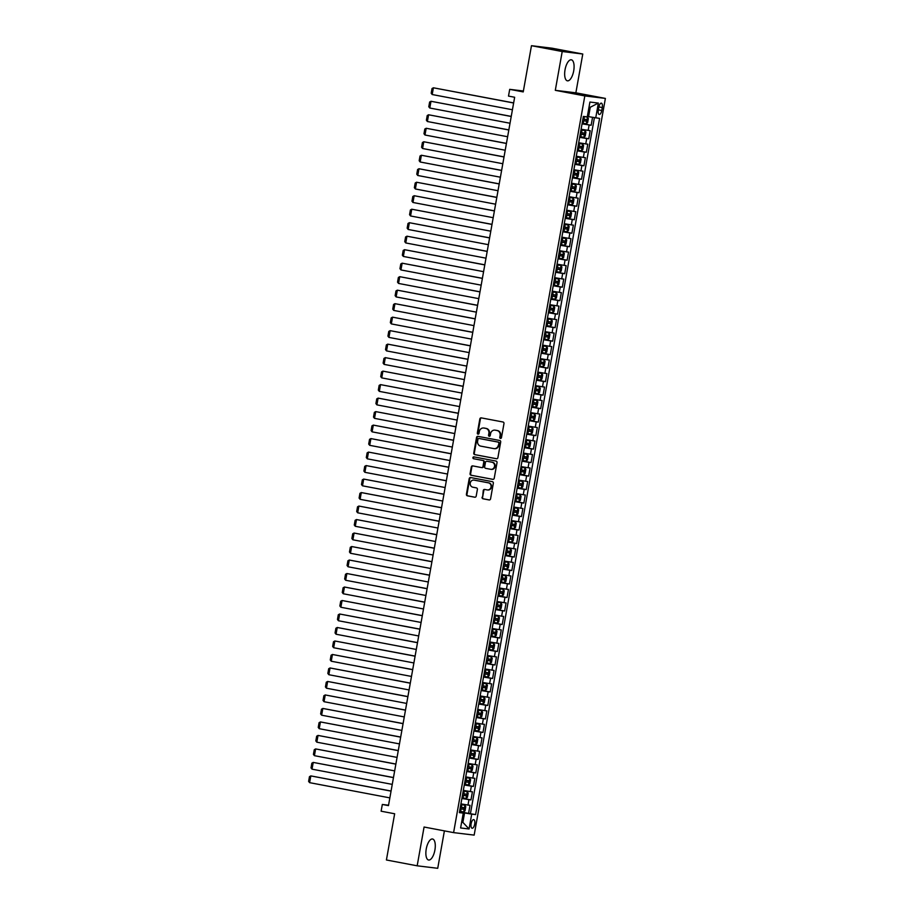 <?xml version="1.0" encoding="UTF-8"?>
<svg xmlns="http://www.w3.org/2000/svg" width="914" height="914" viewBox="0 0 914 914"><rect width="100%" height="100%" fill="white"/><g stroke="black" fill="none" stroke-linecap="round" stroke-linejoin="round"><path stroke-width="1.37" d="M500.461 438.4A0.937 0.857 -83.1 0 0 501.466 437.635L503.98 423.559A1.348 1.234 -83.1 0 0 503.008 422.005L481.278 417.881A1.348 1.234 -83.1 0 0 479.827 418.978L477.325 433.053A0.937 0.857 -83.1 0 0 478.056 434.15A0.937 0.857 -83.1 0 0 479.016 433.373L479.336 431.545A4.307 3.93 -83.1 0 1 483.952 428.049L485.768 428.392A4.307 3.93 -83.1 0 1 488.876 433.362L488.556 435.178A0.937 0.857 -83.1 0 0 489.287 436.275A0.937 0.857 -83.1 0 0 490.235 435.498L490.567 433.682A4.307 3.93 -83.1 0 1 495.182 430.174L496.999 430.517A4.307 3.93 -83.1 0 1 500.107 435.487L499.775 437.303A0.937 0.857 -83.1 0 0 500.461 438.4M434.904 850.043A10.694 4.353 100.7 0 0 432.562 839.006A10.694 4.353 100.7 0 0 426.244 848.992A10.694 4.353 100.7 0 0 428.586 860.017A10.694 4.353 100.7 0 0 434.904 850.043M573.706 70.846A10.694 4.353 100.7 0 0 571.364 59.81A10.694 4.353 100.7 0 0 565.035 69.795A10.694 4.353 100.7 0 0 567.377 80.82A10.694 4.353 100.7 0 0 573.706 70.846M474.697 824.142A4.387 1.782 100.7 0 0 473.726 819.618A4.387 1.782 100.7 0 0 471.133 823.708A4.387 1.782 100.7 0 0 472.092 828.244A4.387 1.782 100.7 0 0 474.697 824.142M482.055 497.239A1.348 1.234 -83.1 0 0 483.026 498.793L489.116 499.947A1.348 1.234 -83.1 0 0 490.567 498.85L493.343 483.22A1.348 1.234 -83.1 0 0 492.372 481.667L470.641 477.542A1.348 1.234 -83.1 0 0 469.202 478.639L466.414 494.268A1.348 1.234 -83.1 0 0 467.385 495.822L474.754 497.216A1.348 1.234 -83.1 0 0 476.194 496.119L477.394 489.436A1.348 1.234 -83.1 0 0 476.423 487.882L472.767 487.185A3.599 3.29 -83.1 0 1 473.829 480.079A3.599 3.29 -83.1 0 1 474.023 480.101L488.339 482.821A3.599 3.29 -83.1 0 1 487.265 489.938A3.599 3.29 -83.1 0 1 487.071 489.904L484.683 489.447A1.348 1.234 -83.1 0 0 483.243 490.544L482.603 497.307A1.348 1.234 -83.1 0 0 483.575 498.861L489.413 499.958M562.213 51.527L555.301 90.326L575.866 92.817L582.778 54.017L562.213 51.527L531.468 45.7L523.231 91.914L509.704 89.344L508.504 96.096L514.651 97.261L388.473 805.622L382.326 804.457L381.115 811.198L394.654 813.768L386.416 859.983L417.172 865.809L437.726 868.3L444.398 830.872M555.301 90.326L584.823 95.924L453.595 832.62L424.073 827.021L417.172 865.809M496.462 458.759A1.348 1.234 -83.1 0 0 497.902 457.663L500.689 442.033A1.348 1.234 -83.1 0 0 499.718 440.479L477.976 436.355A1.348 1.234 -83.1 0 0 476.537 437.452L473.76 453.081A1.348 1.234 -83.1 0 0 474.732 454.635L496.61 458.771M497.022 462.633L494.234 478.251A1.348 1.234 -83.1 0 1 492.795 479.347L471.053 475.234A1.348 1.234 -83.1 0 1 470.082 473.681L471.281 466.985A1.348 1.234 -83.1 0 1 472.721 465.889L481.529 467.568A1.348 1.234 -83.1 0 0 482.98 466.471L483.769 462.027A1.348 1.234 -83.1 0 0 482.798 460.473L473.623 458.737A0.937 0.857 -83.1 0 1 473.898 456.874A0.937 0.857 -83.1 0 1 473.955 456.886L496.039 461.079A1.348 1.234 -83.1 0 1 497.022 462.633M531.468 45.7L552.022 48.191L582.778 54.017M459.536 811.689L468.574 813.403L470.013 805.303L467.979 805.063L468.939 799.659L461.89 798.482M461.947 798.196L470.973 799.91L472.412 791.81L470.39 791.57L471.35 786.166L464.301 784.989M464.346 784.703L473.372 786.417L474.823 778.317L472.789 778.077L473.749 772.673L466.7 771.496M466.746 771.21L475.783 772.924L477.222 764.824L475.189 764.584L476.16 759.18L469.099 758.003M469.156 757.717L478.182 759.431L479.622 751.331L477.599 751.091L478.559 745.687L471.51 744.51M471.555 744.225L480.581 745.938L482.032 737.838L479.999 737.598L480.958 732.194L473.909 731.017M473.955 730.732L482.992 732.445L484.431 724.345L482.398 724.105L483.369 718.701L476.308 717.524M476.365 717.239L485.391 718.952L486.831 710.852L484.808 710.612L485.768 705.208L478.719 704.031M478.765 703.746L487.802 705.459L489.241 697.359L487.208 697.119L488.167 691.727L481.118 690.538M481.175 690.253L490.201 691.967L491.641 683.866L489.618 683.626L490.578 678.234L483.517 677.046M483.575 676.76L492.6 678.474L494.04 670.373L492.018 670.133L492.977 664.741L485.928 663.553M485.974 663.267L495.011 664.981L496.451 656.88L494.417 656.64L495.377 651.248L488.327 650.06M488.384 649.774L497.41 651.488L498.85 643.399L496.828 643.148L497.787 637.755L490.738 636.567M490.784 636.281L499.809 637.995L501.26 629.906L499.227 629.655L500.187 624.262L493.137 623.074M493.183 622.788L502.22 624.502L503.66 616.413L501.626 616.162L502.597 610.769L495.537 609.581M495.594 609.295L504.619 611.009L506.059 602.92L504.037 602.669L504.996 597.276L497.947 596.088M497.993 595.802L507.019 597.516L508.47 589.427L506.436 589.176L507.396 583.783L500.346 582.595M500.392 582.309L509.429 584.023L510.869 575.934L508.835 575.683L509.806 570.29L502.746 569.102M502.803 568.816L511.829 570.53L513.268 562.441L511.246 562.19L512.206 556.797L505.156 555.609M505.202 555.324L514.239 557.037L515.679 548.948L513.645 548.697L514.605 543.304L507.556 542.116M507.601 541.831L516.639 543.544L518.078 535.455L516.056 535.204L517.016 529.812L509.955 528.623M510.012 528.338L519.038 530.051L520.477 521.963L518.455 521.711L519.415 516.319L512.366 515.13M512.411 514.845L521.448 516.559L522.888 508.47L520.854 508.218L521.814 502.826L514.765 501.637M514.822 501.363L523.848 503.066L525.287 494.977L523.265 494.725L524.225 489.333L517.175 488.145M517.221 487.87L526.247 489.573L527.698 481.484L525.664 481.232L526.624 475.84L519.575 474.652M519.62 474.377L528.658 476.08L530.097 467.991L528.063 467.74L529.035 462.347L521.974 461.159M522.031 460.885L531.057 462.587L532.496 454.498L530.474 454.247L531.434 448.854L524.385 447.666M524.43 447.392L533.456 449.105L534.907 441.005L532.873 440.754L533.833 435.361L526.784 434.173M526.83 433.899L535.867 435.612L537.306 427.512L535.273 427.261L536.244 421.868L529.183 420.68M529.24 420.406L538.266 422.119L539.706 414.019L537.683 413.768L538.643 408.375L531.594 407.187M531.64 406.913L540.677 408.627L542.116 400.526L540.083 400.286L541.042 394.882L533.993 393.694M534.039 393.42L543.076 395.134L544.516 387.033L542.493 386.793L543.453 381.389L536.392 380.201M536.449 379.927L545.475 381.641L546.915 373.54L544.893 373.3L545.852 367.896L538.803 366.708M538.849 366.434L547.886 368.148L549.325 360.047L547.292 359.808L548.251 354.404L541.202 353.215M541.259 352.941L550.285 354.655L551.725 346.555L549.702 346.315L550.662 340.911L543.613 339.734M543.659 339.448L552.684 341.162L554.135 333.062L552.102 332.822L553.061 327.418L546.012 326.241M546.058 325.955L555.095 327.669L556.535 319.569L554.501 319.329L555.472 313.925L548.411 312.748M548.469 312.462L557.494 314.176L558.934 306.076L556.912 305.836L557.871 300.432L550.822 299.255M550.868 298.969L559.894 300.683L561.345 292.583L559.311 292.343L560.271 286.939L553.221 285.762M553.267 285.476L562.304 287.19L563.744 279.09L561.71 278.85L562.681 273.446L555.621 272.269M555.678 271.984L564.703 273.697L566.143 265.597L564.121 265.357L565.081 259.953L558.031 258.776M558.077 258.491L567.114 260.204L568.554 252.104L566.52 251.864L567.48 246.46L560.431 245.283M560.476 244.998L569.513 246.711L570.953 238.611L568.931 238.371L569.89 232.967L562.83 231.79M562.887 231.505L571.913 233.219L573.352 225.118L571.33 224.878L572.29 219.474L565.24 218.297M565.286 218.012L574.323 219.726L575.763 211.625L573.729 211.385L574.689 205.993L567.64 204.805M567.697 204.519L576.723 206.233L578.162 198.132L576.14 197.892L577.1 192.5L570.05 191.312M570.096 191.026L579.122 192.74L580.573 184.639L578.539 184.4L579.499 179.007L572.45 177.819M572.495 177.533L581.533 179.247L582.972 171.147L580.938 170.907L581.91 165.514L574.849 164.326M574.906 164.04L583.932 165.754L585.371 157.665L583.349 157.414L584.309 152.021L577.26 150.833M577.305 150.547L586.331 152.261L587.782 144.172L585.748 143.921L586.708 138.528L579.659 137.34M579.705 137.054L588.742 138.768L590.181 130.679L581.098 129.24M598.841 107.132L598.304 110.091A4.25 1.737 100.7 0 0 599.241 114.479A4.25 1.737 100.7 0 0 601.755 110.514L602.28 107.544A4.25 1.737 100.7 0 0 601.355 103.156A4.25 1.737 100.7 0 0 598.841 107.132M584.823 95.924L605.388 98.415L474.16 835.11L453.595 832.62M468.574 813.403L475.6 814.603L599.607 118.386L587.348 116.478M475.6 814.603L471.704 814.134L469.065 828.975L460.61 827.958L463.261 813.106L459.365 812.637L583.383 116.421L587.279 116.889L589.918 102.048L598.362 103.076L595.722 117.917M582.115 123.561L591.141 125.275L582.058 123.847M588.742 138.768L586.708 138.528M586.331 152.261L584.309 152.021M583.932 165.754L581.91 165.514M581.533 179.247L579.499 179.007M579.122 192.74L577.1 192.5M576.723 206.233L574.689 205.993M574.323 219.726L572.29 219.474M571.913 233.219L569.89 232.967M569.513 246.711L567.48 246.46M567.114 260.204L565.081 259.953M564.703 273.697L562.681 273.446M562.304 287.19L560.271 286.939M559.894 300.683L557.871 300.432M557.494 314.176L555.472 313.925M555.095 327.669L553.061 327.418M552.684 341.162L550.662 340.911M550.285 354.655L548.251 354.404M547.886 368.148L545.852 367.896M545.475 381.641L543.453 381.389M543.076 395.134L541.042 394.882M540.677 408.627L538.643 408.375M538.266 422.119L536.244 421.868M535.867 435.612L533.833 435.361M533.456 449.105L531.434 448.854M531.057 462.587L529.035 462.347M528.658 476.08L526.624 475.84M526.247 489.573L524.225 489.333M523.848 503.066L521.814 502.826M521.448 516.559L519.415 516.319M519.038 530.051L517.016 529.812M516.639 543.544L514.605 543.304M514.239 557.037L512.206 556.797M511.829 570.53L509.806 570.29M509.429 584.023L507.396 583.783M507.019 597.516L504.996 597.276M504.619 611.009L502.597 610.769M502.22 624.502L500.187 624.262M499.809 637.995L497.787 637.755M497.41 651.488L495.377 651.248M495.011 664.981L492.977 664.741M492.6 678.474L490.578 678.234M490.201 691.967L488.167 691.727M487.802 705.459L485.768 705.208M485.391 718.952L483.369 718.701M482.992 732.445L480.958 732.194M480.581 745.938L478.559 745.687M478.182 759.431L476.16 759.18M475.783 772.924L473.749 772.673M473.372 786.417L471.35 786.166M470.973 799.91L468.939 799.659M470.436 813.62L594.397 117.689M591.141 125.275L592.546 117.38M461.65 822.143L462.884 822.371L464.563 812.934L459.491 811.975M588.582 116.718L590.261 107.269L589.016 107.121M575.866 92.817L605.388 98.415M388.541 805.211L382.326 804.457M523.391 91L509.704 89.344M461.639 822.223L462.884 822.371L469.065 828.975M459.445 812.238L463.261 813.106M578.699 142.733L585.748 143.921M576.288 156.225L583.349 157.414M573.889 169.718L580.938 170.907M571.49 183.211L578.539 184.4M569.079 196.704L576.14 197.892M566.68 210.197L573.729 211.385M564.281 223.69L571.33 224.878M561.87 237.183L568.931 238.371M559.471 250.676L566.52 251.864M557.072 264.169L564.121 265.357M554.661 277.662L561.71 278.85M552.262 291.155L559.311 292.343M549.851 304.648L556.912 305.836M547.452 318.141L554.501 319.329M545.052 331.633L552.102 332.822M542.642 345.126L549.702 346.315M540.243 358.619L547.292 359.808M537.843 372.112L544.893 373.3M535.433 385.605L542.493 386.793M533.033 399.098L540.083 400.286M530.634 412.591L537.683 413.768M528.223 426.084L535.273 427.261M525.824 439.577L532.873 440.754M523.425 453.07L530.474 454.247M521.014 466.563L528.063 467.74M518.615 480.056L525.664 481.232M516.204 493.549L523.265 494.725M513.805 507.042L520.854 508.218M511.406 520.534L518.455 521.711M508.995 534.027L516.056 535.204M506.596 547.509L513.645 548.697M504.197 561.002L511.246 562.19M501.786 574.495L508.835 575.683M499.387 587.988L506.436 589.176M496.988 601.481L504.037 602.669M494.577 614.973L501.626 616.162M492.178 628.466L499.227 629.655M489.767 641.959L496.828 643.148M487.368 655.452L494.417 656.64M484.968 668.945L492.018 670.133M482.558 682.438L489.618 683.626M480.158 695.931L487.208 697.119M477.759 709.424L484.808 710.612M475.349 722.917L482.398 724.105M472.949 736.41L479.999 737.598M470.55 749.903L477.599 751.091M468.139 763.396L475.189 764.584M465.74 776.889L472.789 778.077M463.329 790.381L470.39 791.57M460.93 803.874L467.979 805.063M464.563 812.934L471.704 814.134M590.261 107.269L598.362 103.076M500.792 438.389A0.937 0.857 -83.1 0 1 500.335 437.372L500.655 435.555A4.307 3.93 -83.1 0 0 497.547 430.585L496.999 430.517M495.262 430.186A4.307 3.93 -83.1 0 1 495.742 430.243L497.547 430.585M484.032 428.049A4.307 3.93 -83.1 0 1 484.511 428.106L486.328 428.46A4.307 3.93 -83.1 0 1 489.436 433.43L489.104 435.247A0.937 0.857 -83.1 0 0 489.561 436.252M481.541 417.938A1.348 1.234 -83.1 0 0 480.387 419.046L477.873 433.122A0.937 0.857 -83.1 0 0 478.342 434.127M478.251 436.412A1.348 1.234 -83.1 0 0 477.097 437.52L474.309 453.15A1.348 1.234 -83.1 0 0 475.28 454.704L496.748 458.771M498.736 443.164A0.937 0.857 -83.1 0 0 498.05 442.079L478.982 438.469A0.937 0.857 -83.1 0 0 477.965 439.234L477.622 441.154A4.307 3.93 -83.1 0 0 480.741 446.123L493.777 448.591A4.307 3.93 -83.1 0 0 498.393 445.084L499.295 443.233A0.937 0.857 -83.1 0 0 498.61 442.148L498.05 442.079M479.427 438.514A0.937 0.857 -83.1 0 1 479.484 438.526A0.937 0.857 -83.1 0 0 479.484 438.526L498.61 442.148M494.325 448.66A4.307 3.93 -83.1 0 0 498.953 445.152L498.393 445.084M499.295 443.233L498.953 445.152M493.08 479.37L471.053 475.234M472.984 465.946A1.348 1.234 -83.1 0 0 471.83 467.054L470.641 473.738A1.348 1.234 -83.1 0 0 471.613 475.291M481.678 467.58L482.089 467.625A1.348 1.234 -83.1 0 0 483.529 466.54L484.329 462.096A1.348 1.234 -83.1 0 0 483.357 460.542L473.623 458.737M474.263 456.943A0.937 0.857 -83.1 0 0 474.172 458.805M490.681 469.293A3.599 3.29 -83.1 0 0 494.554 466.254A3.599 3.29 -83.1 0 0 491.938 462.21L486.899 461.262A1.348 1.234 -83.1 0 0 485.46 462.347L484.671 466.791A1.348 1.234 -83.1 0 0 485.642 468.345L490.681 469.293M491.241 469.362A3.599 3.29 -83.1 0 0 495.114 466.323A3.599 3.29 -83.1 0 0 492.497 462.278L491.938 462.21M487.311 461.307A1.348 1.234 -83.1 0 1 487.459 461.319L492.497 462.278M484.957 489.504A1.348 1.234 -83.1 0 0 483.803 490.612L482.603 497.307M487.63 489.973A3.599 3.29 -83.1 0 0 491.504 486.934A3.599 3.29 -83.1 0 0 488.887 482.889L488.339 482.821M474.183 480.124A3.599 3.29 -83.1 0 1 474.583 480.17L488.887 482.889M470.916 477.599A1.348 1.234 -83.1 0 0 469.762 478.708L466.974 494.337A1.348 1.234 -83.1 0 0 467.945 495.891L475.04 497.239M582.184 123.15L586.274 123.824L587.622 122.613L588.342 118.569L587.496 117.118L583.612 116.455M586.308 123.801L587.496 117.118L584.423 116.546M513.645 102.905L433.396 87.79L513.622 102.996M512.423 109.749L432.196 94.53L431.191 93.262L432.025 88.544L433.396 87.79L432.196 94.53M582.641 120.591L586.16 121.185L586.445 119.563L582.926 118.969M584.686 119.231L584.389 120.854L582.652 120.545M579.784 136.643L583.909 137.294L585.223 136.106L585.943 132.062L585.097 130.611L580.984 129.902M583.909 137.294L585.097 130.611L580.996 129.857M511.246 116.398L430.985 101.283L511.223 116.489M510.023 123.241L429.786 108.023L428.78 106.755L429.626 102.037L430.985 101.283L429.786 108.023M580.241 134.084L583.76 134.678L584.046 133.056L580.527 132.461M582.275 132.724L581.99 134.347L580.241 134.038M577.374 150.136L581.464 150.81L582.824 149.599L583.543 145.555L582.664 144.069L578.585 143.395M582.664 144.069L578.585 143.349M508.835 129.891L428.586 114.776L508.824 129.982M507.624 136.734L427.386 121.516L426.381 120.248L427.226 115.53L428.586 114.776L427.386 121.516M579.876 146.217L579.59 147.84L577.842 147.531L581.35 148.171L581.647 146.548L578.128 145.954M580.264 157.562L576.174 156.888L580.264 157.562L581.133 159.047L580.413 163.092L579.099 164.28L574.975 163.629M506.436 143.384L426.187 128.268L506.413 143.475M505.214 150.227L424.976 135.009L423.982 133.741L424.816 129.023L426.187 128.268L424.976 135.009M575.432 161.07L578.95 161.664L579.236 160.041L575.717 159.447M577.465 159.71L577.18 161.332L575.443 161.024M579.065 164.303L580.287 157.596M572.575 177.122L576.7 177.773L578.014 176.585L578.733 172.54L577.865 171.055L573.775 170.381M577.865 171.055L573.786 170.335M504.025 156.877L423.776 141.761L504.014 156.968M502.814 163.72L422.576 148.502L421.571 147.234L422.417 142.515L423.776 141.761L422.576 148.502M573.032 174.563L576.551 175.157L576.837 173.534L573.318 172.94M575.066 173.203L574.78 174.825L573.032 174.517M570.165 190.615L574.255 191.289L575.614 190.078L576.334 186.033L575.477 184.582L571.376 183.874M574.289 191.266L575.477 184.582L571.376 183.828M501.626 170.37L421.377 155.254L501.615 170.461M500.404 177.213L420.177 161.995L419.172 160.727L420.017 156.008L421.377 155.254L420.177 161.995M570.622 188.055L574.141 188.65L574.438 187.027L570.919 186.433M572.667 186.696L572.37 188.318L570.633 188.01M567.765 204.108L571.856 204.782L573.204 203.571L573.923 199.526L573.078 198.075L568.965 197.367M571.89 204.759L573.078 198.075L568.976 197.321M499.227 183.863L418.978 168.747L499.204 183.954M498.004 190.706L417.767 175.488L416.773 174.22L417.607 169.501L418.978 168.747L417.767 175.488M568.222 201.548L571.741 202.143L572.027 200.52L568.508 199.926M570.256 200.189L569.97 201.811L568.234 201.503M565.366 217.601L569.479 218.252L570.804 217.064L571.524 213.019L570.656 211.534L566.566 210.86M570.656 211.534L566.566 210.814M496.816 197.355L416.567 182.229L496.805 197.447M495.605 204.199L415.367 188.981L414.362 187.713L415.207 182.994L416.567 182.229L415.367 188.981M567.857 213.682L567.571 215.304L565.823 214.996L569.342 215.635L569.628 214.013L566.109 213.419M568.245 225.027L564.155 224.353L568.245 225.027L569.125 226.512L568.394 230.557L567.08 231.745L568.268 225.061M494.417 210.848L414.168 195.722L494.405 210.94M567.08 231.745L562.955 231.093M493.194 217.692L412.968 202.474L411.963 201.206L412.808 196.487L414.168 195.722L412.968 202.474M563.412 228.534L566.931 229.128L567.228 227.506L563.698 226.912M565.458 227.175L565.16 228.797L563.424 228.489M560.556 244.586L564.646 245.26L565.995 244.049L566.714 240.005L565.846 238.52L561.756 237.846M565.846 238.52L561.767 237.8M492.018 224.341L411.757 209.215L491.995 224.433M490.795 231.185L410.557 215.967L409.563 214.699L410.397 209.98L411.757 209.215L410.557 215.967M561.013 242.027L564.532 242.621L564.818 240.999L561.299 240.405M563.047 240.668L562.761 242.29L561.025 241.982M558.157 258.079L562.27 258.731L563.595 257.542L564.315 253.498L563.447 252.013L559.357 251.339M563.447 252.013L559.357 251.293M489.607 237.834L409.358 222.708L489.596 237.926M488.396 244.678L408.158 229.46L407.153 228.192L407.998 223.473L409.358 222.708L408.158 229.46M558.603 255.52L562.133 256.114L562.418 254.492L558.9 253.898M560.648 254.161L560.362 255.783L558.614 255.474M555.746 271.572L559.836 272.246L561.185 271.035L561.904 266.991L561.036 265.506L556.946 264.832M561.036 265.506L556.957 264.786M487.208 251.327L406.959 236.2L487.185 251.419M485.985 258.171L405.759 242.953L404.753 241.684L405.588 236.966L406.959 236.2L405.759 242.953M556.203 269.013L559.722 269.607L560.008 267.985L556.489 267.391M558.248 267.653L557.951 269.264L556.215 268.967M553.347 285.065L557.471 285.716L558.785 284.528L559.505 280.484L558.637 278.998L554.547 278.324M558.637 278.998L554.558 278.279M484.808 264.82L404.548 249.693L484.786 264.911M483.586 271.664L403.348 256.446L402.343 255.177L403.188 250.459L404.548 249.693L403.348 256.446M555.838 281.146L555.552 282.757L553.804 282.46L557.323 283.1L557.609 281.478L554.09 280.884M556.226 292.491L552.147 291.817L556.226 292.491L557.106 293.977L556.386 298.021L555.061 299.198L556.249 292.526M482.398 278.313L402.149 263.186L482.386 278.404M555.061 299.198L550.936 298.558M481.187 285.157L400.949 269.938L399.944 268.67L400.789 263.952L402.149 263.186L400.949 269.938M551.393 295.999L554.912 296.593L555.209 294.971L551.69 294.377M553.438 294.639L553.153 296.25L551.405 295.953M548.537 312.051L552.627 312.725L553.975 311.514L554.695 307.458L553.827 305.984L549.737 305.31M553.827 305.984L549.748 305.265M479.999 291.806L399.749 276.679L479.976 291.897M478.776 298.649L398.538 283.431L397.544 282.163L398.378 277.445L399.749 276.679L398.538 283.431M548.994 309.492L552.513 310.086L552.799 308.464L549.28 307.869M551.028 308.132L550.742 309.743L549.006 309.446M546.138 325.544L550.228 326.218L551.576 325.007L552.296 320.951L551.45 319.512L547.337 318.803M550.262 326.184L551.45 319.512L547.349 318.757M477.588 305.299L397.339 290.172L477.576 305.39M476.377 312.142L396.139 296.924L395.134 295.656L395.979 290.938L397.339 290.172L396.139 296.924M546.595 322.985L550.114 323.579L550.399 321.957L546.88 321.362M548.629 321.625L548.343 323.236L546.595 322.939M543.727 339.037L547.817 339.711L549.177 338.5L549.897 334.444L549.04 333.004L544.938 332.296M547.852 339.677L549.04 333.004L544.938 332.25M475.189 318.792L394.939 303.665L475.177 318.883M473.966 325.624L393.74 310.417L392.734 309.149L393.58 304.431L394.939 303.665L393.74 310.417M544.184 336.478L547.703 337.072L548 335.449L544.481 334.855M546.229 335.118L545.932 336.729L544.196 336.432M541.328 352.53L545.418 353.204L546.766 351.993L547.486 347.937L546.618 346.463L542.528 345.789M546.618 346.463L542.539 345.743M472.789 332.285L392.54 317.158L472.767 332.376M471.567 339.117L391.329 323.91L390.335 322.642L391.169 317.923L392.54 317.158L391.329 323.91M543.819 348.611L543.533 350.222L541.796 349.925L545.304 350.565L545.589 348.942L542.071 348.348M544.218 359.945L540.128 359.271L544.218 359.945L545.087 361.43L544.367 365.486L543.042 366.663L538.929 366.023M470.379 345.778L390.129 330.651L470.367 345.869M469.168 352.61L388.93 337.403L387.924 336.135L388.77 331.416L390.129 330.651L388.93 337.403M539.386 363.464L542.905 364.058L543.19 362.435L539.671 361.841M541.419 362.104L541.134 363.715L539.386 363.418M543.007 366.697L544.241 359.99M541.808 373.438L537.718 372.763L541.808 373.438L542.688 374.923L541.956 378.979L540.642 380.155L536.518 379.516M467.979 359.271L387.73 344.144L467.968 359.362M466.757 366.103L386.531 350.896L385.525 349.628L386.371 344.909L387.73 344.144L386.531 350.896M536.975 376.956L540.494 377.551L540.791 375.928L537.261 375.334M539.02 375.597L538.723 377.208L536.986 376.911M540.608 380.19L541.831 373.483M534.119 393.009L538.209 393.683L539.557 392.472L540.277 388.416L539.409 386.93L535.318 386.256M539.409 386.93L535.33 386.222M465.58 372.763L385.32 357.637L465.557 372.855M464.358 379.596L384.12 364.389L383.126 363.121L383.96 358.402L385.32 357.637L384.12 364.389M534.576 390.449L538.095 391.043L538.38 389.421L534.861 388.827M536.609 389.09L536.324 390.701L534.587 390.404M531.72 406.502L535.798 407.176L537.158 405.965L537.878 401.909L537.021 400.469L532.919 399.749M535.832 407.141L537.009 400.423L532.919 399.715M463.17 386.256L382.92 371.13L463.158 386.348M461.958 393.089L381.721 377.882L380.715 376.614L381.561 371.895L382.92 371.13L381.721 377.882M532.165 403.942L535.695 404.536L535.981 402.914L532.462 402.32M534.21 402.571L533.925 404.194L532.177 403.897M529.309 419.994L533.399 420.668L534.747 419.457L535.467 415.402L534.599 413.916L530.508 413.242M534.599 413.916L530.52 413.208M460.77 399.749L380.521 384.623L460.747 399.841M459.548 406.581L379.321 391.375L378.316 390.107L379.15 385.388L380.521 384.623L379.321 391.375M531.811 416.064L531.514 417.687L529.777 417.39L533.285 418.029L533.57 416.407L530.051 415.813M532.199 427.409L528.109 426.735L532.199 427.409L533.068 428.894L532.348 432.95L531.034 434.127L532.222 427.455M458.371 413.242L378.11 398.116L458.348 413.334M531.034 434.127L526.91 433.487M457.149 420.074L376.911 404.868L375.905 403.6L376.751 398.87L378.11 398.116L376.911 404.868M529.4 429.557L529.115 431.18L527.367 430.882L530.885 431.522L531.171 429.9L527.652 429.306M529.789 440.902L525.71 440.228L529.789 440.902L530.668 442.387L529.949 446.443L528.623 447.62L529.812 440.948M455.96 426.735L375.711 411.608L455.949 426.827M528.623 447.62L524.499 446.98M454.749 433.567L374.512 418.361L373.506 417.092L374.352 412.363L375.711 411.608L374.512 418.361M524.956 444.41L528.475 445.015L528.772 443.393L525.253 442.799M527.001 443.05L526.715 444.672L524.967 444.375M522.1 460.473L526.19 461.147L527.538 459.925L528.258 455.88L527.389 454.395L523.299 453.721M527.389 454.395L523.311 453.675M453.561 440.228L373.312 425.101L453.538 440.32M452.339 447.06L372.101 431.842L371.107 430.585L371.941 425.855L373.312 425.101L372.101 431.842M522.557 457.903L526.076 458.497L526.361 456.886L522.842 456.292M524.59 456.543L524.305 458.165L522.568 457.868M519.7 473.966L523.791 474.64L525.139 473.418L525.858 469.373L524.99 467.888L520.9 467.214M524.99 467.888L520.911 467.168M451.15 453.721L370.901 438.594L451.139 453.812M449.939 460.553L369.702 445.335L368.696 444.078L369.542 439.348L370.901 438.594L369.702 445.335M520.157 471.396L523.676 471.99L523.962 470.379L520.443 469.785M522.191 470.036L521.905 471.658L520.157 471.361M517.29 487.459L521.38 488.133L522.739 486.911L523.459 482.866L522.58 481.381L518.501 480.707M522.58 481.381L518.501 480.661M448.751 467.214L368.502 452.087L448.74 467.305M447.529 474.046L367.302 458.828L366.297 457.571L367.142 452.841L368.502 452.087L367.302 458.828M517.747 484.888L521.266 485.483L521.563 483.872L518.044 483.278M519.792 483.529L519.495 485.151L517.758 484.854M514.89 500.952L518.981 501.626L520.329 500.404L521.049 496.359L520.18 494.874L516.09 494.2M520.18 494.874L516.102 494.154M446.352 480.707L366.103 465.58L446.329 480.798M445.129 487.539L364.892 472.321L363.898 471.064L364.732 466.334L366.103 465.58L364.892 472.321M515.347 498.381L518.866 498.975L519.152 497.365L515.633 496.77M517.381 497.022L517.096 498.644L515.359 498.336M517.781 508.367L513.691 507.693L517.781 508.367L518.649 509.852L517.93 513.897L516.604 515.085L512.491 514.445M443.941 494.2L363.692 479.073L443.93 494.291M442.73 501.032L362.492 485.814L361.487 484.557L362.332 479.827L363.692 479.073L362.492 485.814M512.948 511.874L516.467 512.468L516.753 510.857L513.234 510.263M514.982 510.515L514.696 512.137L512.948 511.829M516.57 515.119L517.804 508.401M510.081 527.938L514.171 528.612L515.519 527.389L516.25 523.345L515.37 521.86L511.28 521.186M515.37 521.86L511.292 521.14M441.542 507.693L361.293 492.566L441.531 507.784M440.32 514.525L360.093 499.307L359.088 498.05L359.933 493.32L361.293 492.566L360.093 499.307M510.538 525.367L514.056 525.961L514.354 524.35L510.823 523.756M512.583 524.008L512.286 525.63L510.549 525.322M507.681 541.431L511.771 542.105L513.12 540.882L513.839 536.838L512.994 535.387L508.881 534.679M511.806 542.071L512.994 535.387L508.892 534.633M439.143 521.186L358.882 506.059L439.12 521.277M437.92 528.018L357.682 512.8L356.689 511.543L357.523 506.813L358.882 506.059L357.682 512.8M508.138 538.86L511.657 539.454L511.943 537.843L508.424 537.249M510.172 537.501L509.886 539.123L508.15 538.814M505.282 554.924L509.361 555.598L510.72 554.375L511.44 550.331L510.583 548.88L506.482 548.172M509.395 555.563L510.572 548.846L506.482 548.126M436.732 534.667L356.483 519.552L436.721 534.77M435.521 541.511L355.283 526.293L354.278 525.036L355.123 520.306L356.483 519.552L355.283 526.293M505.728 552.353L509.258 552.947L509.544 551.336L506.025 550.731M507.773 550.993L507.487 552.616L505.739 552.307M502.871 568.417L506.962 569.091L508.31 567.868L509.029 563.824L508.161 562.339L504.071 561.664M508.161 562.339L504.082 561.619M434.333 548.16L354.084 533.045L434.31 548.263M433.11 555.004L352.884 539.786L351.879 538.529L352.713 533.799L354.084 533.045L352.884 539.786M505.373 564.486L505.076 566.109L503.34 565.8L506.847 566.44L507.133 564.829L503.614 564.224M505.762 575.831L501.672 575.157L505.762 575.831L506.63 577.317L505.91 581.361L504.597 582.549L500.472 581.91M431.934 561.653L351.673 546.538L431.911 561.744M430.711 568.497L350.473 553.278L349.468 552.022L350.313 547.292L351.673 546.538L350.473 553.278M500.929 579.339L504.448 579.933L504.734 578.322L501.215 577.717M502.963 577.979L502.677 579.602L500.929 579.293M504.562 582.584L505.785 575.866M498.061 595.402L502.152 596.077L503.511 594.854L504.231 590.81L503.351 589.324L499.273 588.65M503.351 589.324L499.273 588.605M429.523 575.146L349.274 560.031L429.511 575.237M428.312 581.99L348.074 566.771L347.069 565.515L347.914 560.785L349.274 560.031L348.074 566.771M498.518 592.832L502.037 593.426L502.334 591.804L498.816 591.209M500.564 591.472L500.278 593.095L498.53 592.786M495.662 608.884L499.752 609.558L501.101 608.347L501.82 604.303L500.952 602.817L496.862 602.143M500.952 602.817L496.873 602.098M427.124 588.639L346.874 573.524L427.101 588.73M425.901 595.482L345.663 580.264L344.669 578.996L345.503 574.278L346.874 573.524L345.663 580.264M496.119 606.325L499.638 606.919L499.924 605.297L496.405 604.702M498.153 604.965L497.867 606.588L496.131 606.279M493.263 622.377L497.353 623.051L498.701 621.84L499.421 617.795L498.553 616.31L494.463 615.636M498.553 616.31L494.474 615.59M424.713 602.132L344.464 587.016L424.702 602.223M423.502 608.975L343.264 593.757L342.259 592.489L343.104 587.771L344.464 587.016L343.264 593.757M493.72 619.818L497.239 620.412L497.524 618.789L494.006 618.195M495.754 618.458L495.468 620.08L493.72 619.772M490.852 635.87L494.942 636.544L496.302 635.333L497.022 631.288L496.142 629.803L492.063 629.129M496.142 629.803L492.063 629.083M422.314 615.625L342.065 600.509L422.302 615.716M421.091 622.468L340.865 607.25L339.859 605.982L340.705 601.263L342.065 600.509L340.865 607.25M493.354 631.951L493.057 633.573L491.321 633.265L494.828 633.905L495.125 632.282L491.606 631.688M493.743 643.296L489.653 642.622L493.743 643.296L494.611 644.781L493.891 648.826L492.577 650.014L493.766 643.33M419.914 629.118L339.665 614.002L419.892 629.209M492.577 650.014L488.453 649.363M418.692 635.961L338.454 620.743L337.46 619.475L338.294 614.756L339.665 614.002L338.454 620.743M488.91 646.804L492.429 647.398L492.715 645.775L489.196 645.181M490.944 645.444L490.658 647.066L488.921 646.758M486.054 662.856L490.133 663.53L491.492 662.319L492.212 658.274L491.344 656.789L487.253 656.115M491.344 656.789L487.253 656.069M417.504 642.611L337.255 627.495L417.492 642.702M416.293 649.454L336.055 634.236L335.05 632.968L335.895 628.249L337.255 627.495L336.055 634.236M486.511 660.296L490.03 660.891L490.315 659.268L486.796 658.674M488.544 658.937L488.259 660.559L486.511 660.251M483.643 676.349L487.768 677L489.081 675.812L489.813 671.767L488.956 670.316L484.843 669.608M487.768 677L488.956 670.316L484.854 669.562M415.105 656.103L334.855 640.988L415.093 656.195M413.882 662.947L333.656 647.729L332.65 646.461L333.496 641.742L334.855 640.988L333.656 647.729M484.1 673.789L487.619 674.383L487.916 672.761L484.386 672.167M486.145 672.43L485.848 674.052L484.112 673.744M481.244 689.841L485.368 690.493L486.682 689.305L487.402 685.26L486.556 683.809L482.443 683.101M485.368 690.493L486.556 683.809L482.455 683.055M412.705 669.596L332.445 654.481L412.682 669.688M411.483 676.44L331.245 661.222L330.251 659.954L331.085 655.235L332.445 654.481L331.245 661.222M481.701 687.282L485.22 687.876L485.505 686.254L481.986 685.66M483.735 685.923L483.449 687.545L481.712 687.237M478.845 703.334L482.923 704.009L484.283 702.797L485.003 698.753L484.134 697.268L480.044 696.594M484.134 697.268L480.044 696.548M410.295 683.089L330.045 667.963L410.283 683.181M409.084 689.933L328.846 674.715L327.84 673.447L328.686 668.728L330.045 667.963L328.846 674.715M481.335 699.416L481.05 701.038L479.302 700.73L482.821 701.369L483.106 699.747L479.587 699.153M481.724 710.761L477.634 710.087L481.724 710.761L482.592 712.246L481.872 716.29L480.558 717.479L476.434 716.827M407.895 696.582L327.646 681.456L407.873 696.674M406.673 703.426L326.447 688.208L325.441 686.94L326.275 682.221L327.646 681.456L326.447 688.208M476.891 714.268L480.41 714.862L480.695 713.24L477.177 712.646M478.936 712.909L478.639 714.531L476.902 714.222M480.524 717.501L481.747 710.795M474.035 730.32L478.159 730.971L479.473 729.783L480.193 725.739L479.324 724.254L475.234 723.58M479.324 724.254L475.246 723.534M405.496 710.075L325.235 694.948L405.473 710.167M404.274 716.919L324.036 701.701L323.03 700.432L323.876 695.714L325.235 694.948L324.036 701.701M474.492 727.761L478.011 728.355L478.296 726.733L474.777 726.139M476.525 726.401L476.24 728.024L474.492 727.715M471.624 743.813L475.714 744.487L477.074 743.276L477.793 739.232L476.937 737.781L472.835 737.072M475.748 744.464L476.937 737.781L472.835 737.027M403.085 723.568L322.836 708.441L403.074 723.659M401.874 730.412L321.637 715.194L320.631 713.925L321.477 709.207L322.836 708.441L321.637 715.194M472.081 741.254L475.6 741.848L475.897 740.226L472.378 739.632M474.126 739.894L473.84 741.517L472.092 741.208M469.225 757.306L473.315 757.98L474.663 756.769L475.383 752.725L474.537 751.274L470.424 750.565M473.349 757.957L474.537 751.274L470.436 750.52M400.686 737.061L320.437 721.934L400.663 737.152M399.464 743.905L319.226 728.687L318.232 727.418L319.066 722.7L320.437 721.934L319.226 728.687M469.682 754.747L473.201 755.341L473.486 753.719L469.967 753.125M471.715 753.387L471.43 754.998L469.693 754.701M466.826 770.799L470.95 771.45L472.264 770.262L472.984 766.218L472.115 764.732L468.025 764.058M472.115 764.732L468.037 764.013M398.276 750.554L318.026 735.427L398.264 750.645M397.064 757.398L316.827 742.179L315.821 740.911L316.667 736.193L318.026 735.427L316.827 742.179M469.316 766.88L469.031 768.491L467.283 768.194L470.801 768.834L471.087 767.212L467.568 766.618M469.705 778.225L465.626 777.551L469.705 778.225L470.584 779.711L469.865 783.755L468.539 784.932L469.727 778.26M395.876 764.047L315.627 748.92L395.865 764.138M468.539 784.932L464.415 784.292M394.654 770.89L314.427 755.672L313.422 754.404L314.267 749.686L315.627 748.92L314.427 755.672M464.872 781.733L468.391 782.327L468.688 780.705L465.169 780.11M466.917 780.373L466.62 781.984L464.883 781.687M462.016 797.785L466.106 798.459L467.454 797.248L468.174 793.203L467.305 791.718L463.215 791.044M467.305 791.718L463.227 790.998M393.477 777.54L313.228 762.413L393.454 777.631M392.255 784.383L312.017 769.165L311.023 767.897L311.857 763.179L313.228 762.413L312.017 769.165M462.473 795.226L465.991 795.82L466.277 794.197L462.758 793.603M464.506 793.866L464.221 795.477L462.484 795.18M459.616 811.278L463.695 811.952L465.055 810.741L465.774 806.685L464.906 805.211L460.816 804.537M464.906 805.211L460.816 804.491M391.066 791.033L310.817 775.906L391.055 791.124M389.855 797.876L309.618 782.658L308.612 781.39L309.458 776.672L310.817 775.906L309.618 782.658M460.073 808.719L463.592 809.313L463.878 807.69L460.359 807.096M462.107 807.359L461.821 808.97L460.073 808.673M588.148 130.428L589.119 125.035M598.876 106.904L602.28 107.544M598.35 109.863L601.755 110.514M583.932 119.151L584.389 116.592M583.189 123.333L583.646 120.774M584.389 120.854L586.16 121.185M581.533 132.644L581.99 130.085M580.79 136.826L581.247 134.267M581.99 134.347L583.76 134.678M581.498 150.787L582.686 144.104M579.133 146.137L579.59 143.567M578.379 150.319L578.836 147.76M579.59 147.84L581.35 148.171M576.723 159.63L577.18 157.059M575.98 163.812L576.437 161.252M577.18 161.332L578.95 161.664M576.7 177.773L577.888 171.089M574.323 173.123L574.78 170.552M573.581 177.305L574.038 174.745M574.78 174.825L576.551 175.157M571.924 186.616L572.37 184.045M571.17 190.798L571.627 188.238M572.37 188.318L574.141 188.65M569.513 200.109L569.97 197.538M568.771 204.29L569.228 201.72M569.97 201.811L571.741 202.143M569.479 218.252L570.679 211.568M567.114 213.602L567.571 211.031M566.372 217.783L566.829 215.213M567.571 215.304L569.342 215.635M564.703 227.095L565.16 224.524M563.961 231.276L564.418 228.706M565.16 228.797L566.931 229.128M564.681 245.238L565.869 238.554M562.304 240.588L562.761 238.017M561.562 244.769L562.019 242.199M562.761 242.29L564.532 242.621M562.27 258.731L563.458 252.047M559.905 254.081L560.362 251.51M559.151 258.262L559.608 255.692M560.362 255.783L562.133 256.114M559.871 272.223L561.059 265.54M557.494 267.574L557.951 265.003M556.752 271.755L557.209 269.184M557.951 269.264L559.722 269.607M557.471 285.716L558.66 279.033M555.095 281.066L555.552 278.496M554.352 285.248L554.809 282.677M555.552 282.757L557.323 283.1M552.696 294.559L553.153 291.989M551.942 298.741L552.399 296.17M553.153 296.25L554.912 296.593M552.662 312.691L553.85 306.019M550.285 308.052L550.742 305.482M549.543 312.234L550 309.663M550.742 309.743L552.513 310.086M547.886 321.545L548.343 318.975M547.143 325.727L547.6 323.156M548.343 323.236L550.114 323.579M545.487 335.027L545.944 332.468M544.733 339.22L545.19 336.649M545.932 336.729L547.703 337.072M545.452 353.17L546.641 346.497M543.076 348.52L543.533 345.96M542.333 352.713L542.79 350.142M543.533 350.222L545.304 350.565M540.677 362.013L541.134 359.453M539.934 366.206L540.391 363.635M541.134 363.715L542.905 364.058M538.266 375.505L538.723 372.946M537.523 379.698L537.98 377.128M538.723 377.208L540.494 377.551M538.243 393.648L539.431 386.976M535.867 388.998L536.324 386.439M535.124 393.18L535.581 390.621M536.324 390.701L538.095 391.043M533.468 402.491L533.925 399.932M532.725 406.673L533.17 404.114M533.925 404.194L535.695 404.536M533.433 420.634L534.621 413.962M531.057 415.984L531.514 413.425M530.314 420.166L530.771 417.607M531.514 417.687L533.285 418.029M528.658 429.477L529.115 426.918M527.915 433.659L528.372 431.1M529.115 431.18L530.885 431.522M526.258 442.97L526.715 440.411M525.504 447.152L525.961 444.592M526.715 444.672L528.475 445.015M526.224 461.113L527.412 454.441M523.848 456.463L524.305 453.904M523.105 460.645L523.562 458.085M524.305 458.165L526.076 458.497M523.825 474.606L525.013 467.934M521.448 469.956L521.905 467.397M520.706 474.138L521.163 471.578M521.905 471.658L523.676 471.99M521.414 488.099L522.602 481.427M519.049 483.449L519.506 480.89M518.295 487.63L518.752 485.071M519.495 485.151L521.266 485.483M519.015 501.592L520.203 494.908M516.639 496.942L517.096 494.383M515.896 501.123L516.353 498.564M517.096 498.644L518.866 498.975M514.239 510.435L514.696 507.876M513.497 514.616L513.954 512.057M514.696 512.137L516.467 512.468M514.205 528.578L515.393 521.894M511.829 523.928L512.286 521.368M511.086 528.109L511.543 525.55M512.286 525.63L514.056 525.961M509.429 537.421L509.886 534.861M508.687 541.602L509.144 539.043M509.886 539.123L511.657 539.454M507.03 550.913L507.487 548.354M506.287 555.095L506.733 552.536M507.487 552.616L509.258 552.947M506.996 569.056L508.184 562.373M504.619 564.406L505.076 561.847M503.877 568.588L504.334 566.029M505.076 566.109L506.847 566.44M502.22 577.899L502.677 575.34M501.478 582.081L501.935 579.522M502.677 579.602L504.448 579.933M502.186 596.042L503.374 589.359M499.821 591.392L500.278 588.833M499.067 595.574L499.524 593.015M500.278 593.095L502.037 593.426M499.787 609.535L500.975 602.852M497.41 604.885L497.867 602.326M496.668 609.067L497.125 606.508M497.867 606.588L499.638 606.919M497.387 623.028L498.576 616.344M495.011 618.378L495.468 615.819M494.268 622.56L494.725 620M495.468 620.08L497.239 620.412M494.977 636.521L496.165 629.837M492.612 631.871L493.069 629.312M491.858 636.053L492.315 633.493M493.057 633.573L494.828 633.905M490.201 645.364L490.658 642.793M489.458 649.546L489.915 646.986M490.658 647.066L492.429 647.398M490.167 663.507L491.366 656.823M487.802 658.857L488.259 656.286M487.059 663.038L487.516 660.479M488.259 660.559L490.03 660.891M485.391 672.35L485.848 669.779M484.649 676.531L485.106 673.972M485.848 674.052L487.619 674.383M482.992 685.843L483.449 683.272M482.249 690.024L482.706 687.454M483.449 687.545L485.22 687.876M482.958 703.986L484.146 697.302M480.593 699.336L481.05 696.765M479.85 703.517L480.296 700.947M481.05 701.038L482.821 701.369M478.182 712.829L478.639 710.258M477.439 717.01L477.896 714.44M478.639 714.531L480.41 714.862M478.159 730.971L479.347 724.288M475.783 726.322L476.24 723.751M475.04 730.503L475.497 727.932M476.24 728.024L478.011 728.355M473.383 739.814L473.84 737.244M472.629 743.996L473.086 741.425M473.84 741.517L475.6 741.848M470.973 753.307L471.43 750.737M470.23 757.489L470.687 754.918M471.43 754.998L473.201 755.341M470.95 771.45L472.138 764.767M468.574 766.8L469.031 764.23M467.831 770.982L468.288 768.411M469.031 768.491L470.801 768.834M466.174 780.293L466.631 777.723M465.42 784.475L465.877 781.904M466.62 781.984L468.391 782.327M466.14 798.425L467.328 791.753M463.764 793.786L464.221 791.216M463.021 797.968L463.478 795.397M464.221 795.477L465.991 795.82M463.729 811.918L464.929 805.245M461.364 807.279L461.821 804.708M460.622 811.461L461.079 808.89M461.821 808.97L463.592 809.313"/></g></svg>
